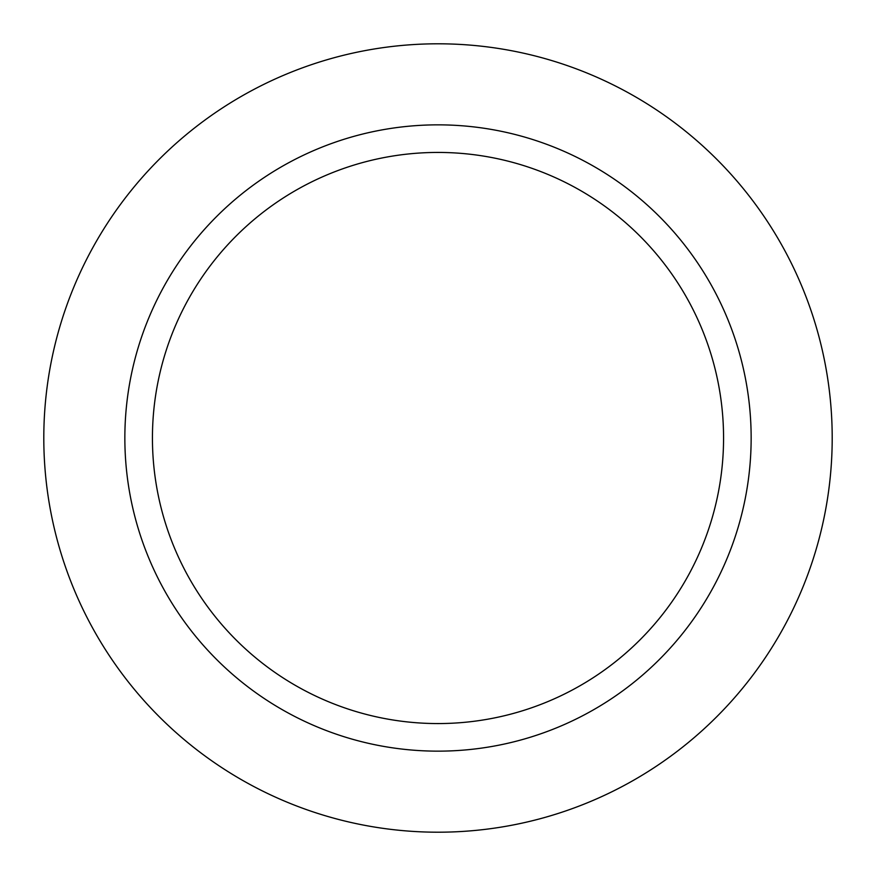 <?xml version="1.0" encoding="UTF-8"?>
<svg xmlns="http://www.w3.org/2000/svg" width="876" height="876" viewBox="0 0 876 876"><rect width="100%" height="100%" fill="white"/><g stroke="black" fill="none" stroke-linecap="round" stroke-linejoin="round"><path stroke-width="1.31" d="M438 43.8A394.2 394.2 0 0 1 832.2 438A394.2 394.2 0 0 1 438 832.2A394.2 394.2 0 0 1 43.8 438A394.2 394.2 0 0 1 438 43.8A394.2 394.2 0 0 1 832.2 438A394.2 394.2 0 0 1 438 832.2A394.2 394.2 0 0 1 43.8 438A394.2 394.2 0 0 1 438 43.8M438 124.852A313.148 313.148 0 0 1 751.148 438A313.148 313.148 0 0 1 438 751.148A313.148 313.148 0 0 1 124.852 438A313.148 313.148 0 0 1 438 124.852M438 152.435A285.565 285.565 0 0 1 723.565 438A285.565 285.565 0 0 1 438 723.565A285.565 285.565 0 0 1 152.435 438A285.565 285.565 0 0 1 438 152.435"/></g></svg>

